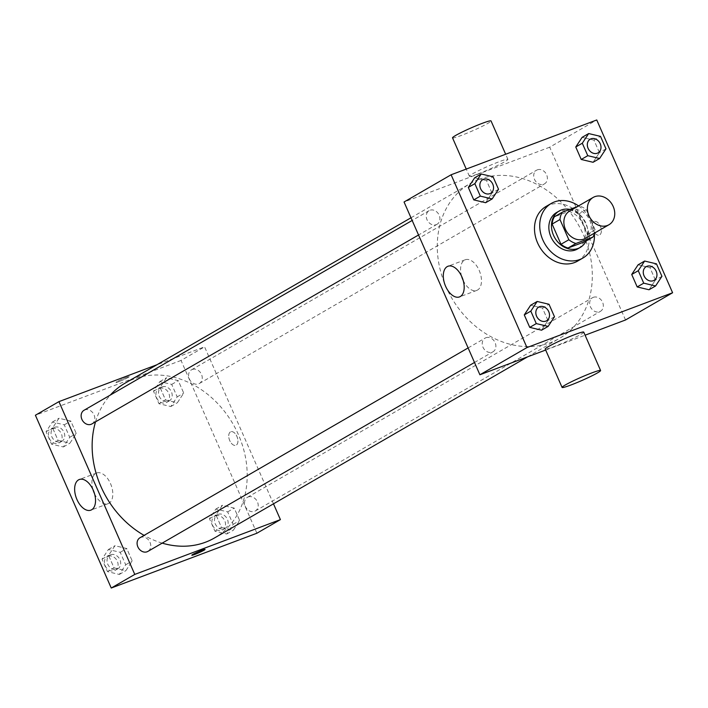 <?xml version="1.0" encoding="UTF-8"?>
<svg xmlns="http://www.w3.org/2000/svg" width="708" height="708" viewBox="0 0 708 708"><rect width="100%" height="100%" fill="white"/><g stroke="black" fill="none" stroke-linecap="round" stroke-linejoin="round"><path stroke-width="0.53" stroke-dasharray="3.54 2.66" d="M569.648 211.037A15.771 12.912 -120 0 1 571.223 210.294A15.771 12.912 -120 0 1 589.224 219.161A15.771 12.912 -120 0 1 585.445 238.339M595.127 229.843L586.259 209.639A20.355 16.665 -120 0 0 579.215 205.886L571.365 210.426A20.355 16.665 -120 0 1 578.418 214.179L587.286 234.383L595.127 229.843A20.355 16.665 -120 0 1 594.561 233.065M579.215 205.886L577.321 206.603M578.418 214.179L586.259 209.639M571.365 210.426L554.337 216.834M587.286 234.383A20.355 16.665 -120 0 1 585.065 241.623M586.109 241.012A21.028 17.213 60 0 0 585.879 223.135A21.028 17.213 60 0 0 569.843 209.409M556.559 212.533A21.028 17.213 -120 0 1 558.656 211.542A21.028 17.213 -120 0 1 583.268 224.648A21.028 17.213 -120 0 1 577.613 248.942M578.542 205.886A31.541 25.815 -120 0 1 594.375 233.702M546.063 206.462A31.541 25.815 -120 0 1 549.213 204.966A31.541 25.815 -120 0 1 585.224 222.71A31.541 25.815 -120 0 1 577.648 261.066M661.936 276.315L655.404 280.094L649.032 289.758L655.404 280.094L649.926 267.624L638.085 264.819L649.926 267.624L656.466 263.845M554.488 316.75L547.948 320.529L541.585 330.185L547.948 320.529L542.478 308.06L530.637 305.245L542.478 308.06L549.019 304.272M605.977 148.839L599.437 152.618L593.074 162.282L599.437 152.618L593.968 140.149L582.126 137.343L593.968 140.149L600.508 136.37M498.529 189.266L491.989 193.045L485.626 202.709L491.989 193.045L486.52 180.575L474.679 177.77L486.52 180.575L493.051 176.796M625.536 319.981L549.691 147.193L596.755 119.971M593.87 221.692A7.23 4.115 -110.6 0 0 593.038 230.065A7.23 4.115 -110.6 0 0 599.313 235.056A7.23 4.115 -110.6 0 0 600.614 226.843A7.23 4.115 -110.6 0 0 594.216 221.524A7.23 4.115 -110.6 0 0 593.87 221.692A7.23 4.115 -110.6 0 0 593.038 230.065A7.23 4.115 -110.6 0 0 599.304 235.065A7.23 4.115 -110.6 0 0 600.614 226.843A7.23 4.115 -110.6 0 0 594.216 221.533A7.23 4.115 -110.6 0 0 593.862 221.692M478.98 179.389A89.376 73.154 -120 0 1 580.994 229.657A89.376 73.154 -120 0 1 559.55 338.353A89.376 73.154 -120 0 1 451.474 297.617A89.376 73.154 -120 0 1 470.041 183.62A89.376 73.154 -120 0 1 478.98 179.389M545.673 350.035L585.091 335.203M549.691 147.193L404.056 201.992M485.892 337.743A7.885 6.452 -120 0 1 494.892 342.176A7.885 6.452 -120 0 1 492.998 351.77A7.885 6.452 -120 0 1 483.467 348.177A7.885 6.452 -120 0 1 485.104 338.114A7.885 6.452 -120 0 1 485.892 337.743M593.339 297.316A7.885 6.452 -120 0 1 602.34 301.75A7.885 6.452 -120 0 1 600.446 311.334A7.885 6.452 -120 0 1 590.915 307.741A7.885 6.452 -120 0 1 592.552 297.687A7.885 6.452 -120 0 1 593.339 297.316M537.381 169.832A7.885 6.452 -120 0 1 546.381 174.265A7.885 6.452 -120 0 1 544.487 183.859A7.885 6.452 -120 0 1 534.956 180.266A7.885 6.452 -120 0 1 536.593 170.203A7.885 6.452 -120 0 1 537.381 169.832M436.252 224.666A7.885 6.452 60 0 0 437.04 224.286A7.885 6.452 60 0 0 438.677 214.232A7.885 6.452 60 0 0 429.145 210.639A7.885 6.452 60 0 0 427.251 220.223A7.885 6.452 60 0 0 436.252 224.666M583.737 332.123A21.028 1.628 -23.7 0 1 565.134 342.061A21.028 1.628 -23.7 0 1 545.231 349.026M478.174 173.841A21.028 1.628 156.3 0 0 498.131 165.194A21.028 1.628 156.3 0 0 507.893 159.335A21.028 1.628 156.3 0 0 487.98 166.3A21.028 1.628 156.3 0 0 469.377 176.239A21.028 1.628 156.3 0 0 478.174 173.841M452.527 137.848A21.028 1.628 156.3 0 0 461.324 135.44A21.028 1.628 156.3 0 0 481.281 126.794A21.028 1.628 156.3 0 0 491.042 120.935M461.598 276.253A16.372 9.319 69.4 0 1 464.466 260.137A16.372 9.319 69.4 0 1 465.262 259.756A16.372 9.319 69.4 0 1 479.75 271.792A16.372 9.319 69.4 0 1 476.785 290.395A16.372 9.319 69.4 0 1 463.165 280.412M124.918 383.258A89.376 73.154 -120 0 1 133.856 379.028A89.376 73.154 -120 0 1 235.87 429.296A89.376 73.154 -120 0 1 214.427 537.991M162.185 543.125A89.376 73.154 -120 0 1 144.105 535.372M95.536 421.835A89.376 73.154 -120 0 1 110.359 395.037M91.916 423.924A7.885 6.452 60 0 0 93.553 413.87A7.885 6.452 60 0 0 84.022 410.277M248.216 496.954A7.885 6.452 -120 0 1 257.216 501.388A7.885 6.452 -120 0 1 255.322 510.972A7.885 6.452 -120 0 1 245.791 507.379A7.885 6.452 -120 0 1 247.428 497.326A7.885 6.452 -120 0 1 248.216 496.954M192.257 369.47A7.885 6.452 -120 0 1 201.258 373.904A7.885 6.452 -120 0 1 199.364 383.497A7.885 6.452 -120 0 1 189.833 379.904A7.885 6.452 -120 0 1 191.47 369.841A7.885 6.452 -120 0 1 192.257 369.47M139.98 537.753A7.885 6.452 -120 0 1 140.768 537.381A7.885 6.452 -120 0 1 149.769 541.815A7.885 6.452 -120 0 1 147.875 551.408M273.483 503.83L204.568 346.832L156.866 364.779M256.889 533.23L181.036 360.443L204.568 346.832M230.445 431.915A7.23 4.115 -110.6 0 0 229.613 440.288A7.23 4.115 -110.6 0 0 235.888 445.288A7.23 4.115 -110.6 0 0 237.198 437.066A7.23 4.115 -110.6 0 0 230.799 431.756A7.23 4.115 -110.6 0 0 230.445 431.915A7.23 4.115 -110.6 0 0 229.613 440.288A7.23 4.115 -110.6 0 0 235.888 445.288A7.23 4.115 -110.6 0 0 237.189 437.075A7.23 4.115 -110.6 0 0 230.79 431.756A7.23 4.115 -110.6 0 0 230.445 431.924M114.032 567.851L125.874 570.657L132.237 561.001L126.767 548.532L114.926 545.718L108.563 555.382L114.032 567.851L125.874 570.657L132.237 561.001L126.767 548.532L114.926 545.718L108.563 555.382L114.032 567.851L107.492 571.63L119.333 574.445L125.705 564.78L120.227 552.311L108.386 549.505L102.023 559.161L107.492 571.63M165.522 399.94L177.363 402.755L183.726 393.09L178.257 380.621L166.415 377.815L160.052 387.471L165.522 399.94L177.363 402.755L183.726 393.09L178.257 380.621L166.415 377.815L160.052 387.471L165.522 399.94L158.981 403.728L170.823 406.534L177.186 396.878L171.717 384.4L159.875 381.594L153.512 391.25L158.981 403.728M181.036 360.443L35.4 415.242M221.48 527.425L233.321 530.23L239.685 520.575L234.215 508.105L222.374 505.291L216.011 514.955L221.48 527.425L233.321 530.23L239.685 520.575L234.215 508.105L222.374 505.291L216.011 514.955L221.48 527.425L214.949 531.204L226.781 534.009L233.153 524.354L227.675 511.884L215.834 509.07L209.471 518.734L214.949 531.204M58.074 440.376L69.915 443.181L76.278 433.526L70.809 421.056L58.968 418.242L52.596 427.906L58.074 440.376L69.915 443.181L76.278 433.526L70.809 421.056L58.968 418.242L52.596 427.906L58.074 440.376L51.534 444.155L63.375 446.96L69.738 437.305L64.269 424.835L52.427 422.021L46.064 431.685L51.534 444.155M119.006 381.603A7.23 0.558 156.3 0 0 125.865 378.63A7.23 0.558 156.3 0 0 129.219 376.621A7.23 0.558 156.3 0 0 122.378 379.01A7.23 0.558 156.3 0 0 115.979 382.435A7.23 0.558 156.3 0 0 119.006 381.603A7.23 0.558 156.3 0 0 125.865 378.638A7.23 0.558 156.3 0 0 129.219 376.621A7.23 0.558 156.3 0 0 122.378 379.019A7.23 0.558 156.3 0 0 115.979 382.435A7.23 0.558 156.3 0 0 119.006 381.612M191.824 555.214L191.824 555.214A7.23 0.558 -23.7 0 1 195.178 553.196A7.23 0.558 -23.7 0 1 202.037 550.231A7.23 0.558 -23.7 0 1 205.063 549.399A7.23 0.558 -23.7 0 1 205.063 549.408L205.063 549.408M92.952 489.502A16.372 9.319 69.4 0 1 95.81 473.387A16.372 9.319 69.4 0 1 96.607 473.006A16.372 9.319 69.4 0 1 111.094 485.042A16.372 9.319 69.4 0 1 108.138 503.645A16.372 9.319 69.4 0 1 94.509 493.662M54.746 427.296A7.885 6.452 -120 0 1 63.747 431.73A7.885 6.452 -120 0 1 61.853 441.323A7.885 6.452 -120 0 1 52.312 437.721A7.885 6.452 -120 0 1 53.958 427.667A7.885 6.452 -120 0 1 54.746 427.296M63.375 446.96L69.915 443.181M69.738 437.305L76.278 433.526M64.269 424.835L70.809 421.056M52.427 422.021L58.968 418.242M46.064 431.685L52.596 427.906M52.127 428.809A7.885 6.452 -120 0 1 61.127 433.243A7.885 6.452 -120 0 1 59.233 442.836A7.885 6.452 -120 0 1 49.702 439.234A7.885 6.452 -120 0 1 51.339 429.181A7.885 6.452 -120 0 1 52.127 428.809M110.705 554.771A7.885 6.452 -120 0 1 119.705 559.205A7.885 6.452 -120 0 1 117.811 568.798A7.885 6.452 -120 0 1 108.271 565.205A7.885 6.452 -120 0 1 109.917 555.143A7.885 6.452 -120 0 1 110.705 554.771M119.333 574.445L125.874 570.657M125.705 564.78L132.237 561.001M120.227 552.311L126.767 548.532M108.386 549.505L114.926 545.718M102.023 559.161L108.563 555.382M108.085 556.284A7.885 6.452 -120 0 1 117.086 560.718A7.885 6.452 -120 0 1 115.192 570.312A7.885 6.452 -120 0 1 105.66 566.719A7.885 6.452 -120 0 1 107.297 556.656A7.885 6.452 -120 0 1 108.085 556.284M162.194 386.869A7.885 6.452 -120 0 1 171.194 391.303A7.885 6.452 -120 0 1 169.3 400.887A7.885 6.452 -120 0 1 159.76 397.294A7.885 6.452 -120 0 1 161.406 387.241A7.885 6.452 -120 0 1 162.194 386.869M170.823 406.534L177.363 402.755M177.186 396.878L183.726 393.09M171.717 384.4L178.257 380.621M159.875 381.594L166.415 377.815M153.512 391.25L160.052 387.471M159.574 388.373A7.885 6.452 -120 0 1 168.575 392.816A7.885 6.452 -120 0 1 166.681 402.401A7.885 6.452 -120 0 1 157.149 398.808A7.885 6.452 -120 0 1 158.787 388.754A7.885 6.452 -120 0 1 159.574 388.373M218.153 514.344A7.885 6.452 -120 0 1 227.153 518.778A7.885 6.452 -120 0 1 225.259 528.372A7.885 6.452 -120 0 1 215.719 524.778A7.885 6.452 -120 0 1 217.365 514.716A7.885 6.452 -120 0 1 218.153 514.344M226.781 534.009L233.321 530.23M233.153 524.354L239.685 520.575M227.675 511.884L234.215 508.105M215.834 509.07L222.374 505.291M209.471 518.734L216.011 514.955M215.533 515.858A7.885 6.452 -120 0 1 224.533 520.292A7.885 6.452 -120 0 1 222.648 529.885A7.885 6.452 -120 0 1 213.108 526.283A7.885 6.452 -120 0 1 214.745 516.229A7.885 6.452 -120 0 1 215.533 515.858M482.75 179.628A7.885 6.452 -120 0 1 483.529 179.257A7.885 6.452 -120 0 1 492.529 183.691A7.885 6.452 -120 0 1 490.653 193.275M491.989 193.045L486.52 180.575M538.708 307.104A7.885 6.452 -120 0 1 539.487 306.741A7.885 6.452 -120 0 1 548.488 311.166A7.885 6.452 -120 0 1 546.611 320.759M547.948 320.529L542.478 308.06M590.198 139.193A7.885 6.452 -120 0 1 590.976 138.83A7.885 6.452 -120 0 1 599.977 143.255A7.885 6.452 -120 0 1 598.101 152.848M599.437 152.618L593.968 140.149M646.156 266.677A7.885 6.452 -120 0 1 646.935 266.305A7.885 6.452 -120 0 1 655.935 270.739A7.885 6.452 -120 0 1 654.059 280.324M655.404 280.094L649.926 267.624M507.893 159.335L505.662 154.247M469.377 176.239L466.236 169.079M465.262 259.756L447.978 266.261M476.785 290.395L459.51 296.9M527.602 356.832L559.55 338.353M410.985 217.781L470.041 183.62M429.145 210.639L412.162 220.462M437.04 224.286L418.534 234.994M255.322 510.972L600.446 311.334M247.428 497.326L592.552 297.687M199.364 383.497L544.487 183.859M191.47 369.841L536.593 170.203M474.493 362.469L492.998 351.77M468.121 347.938L485.104 338.114M96.607 473.006L79.323 479.511M108.138 503.645L90.854 510.149M59.233 442.836L61.853 441.323M51.339 429.181L53.958 427.667M115.192 570.312L117.811 568.798M107.297 556.656L109.917 555.143M166.681 402.401L169.3 400.887M158.787 388.754L161.406 387.241M222.648 529.885L225.259 528.372M214.745 516.229L217.365 514.716"/><path stroke-width="1.06" d="M594.755 196.682A15.771 12.912 -120 0 1 612.756 205.55A15.771 12.912 -120 0 1 608.977 224.728A15.771 12.912 -120 0 1 589.897 217.542A15.771 12.912 -120 0 1 593.18 197.426A15.771 12.912 -120 0 1 594.755 196.682M608.977 224.728L585.445 238.339A15.771 12.912 -120 0 1 566.373 231.153A15.771 12.912 -120 0 1 569.648 211.037L593.18 197.426M592.906 237.083L585.065 241.623L568.037 248.03A20.355 16.665 -120 0 1 560.984 244.278L552.116 224.073L559.966 219.533L568.834 239.738A20.355 16.665 -120 0 0 575.878 243.49L592.906 237.083A20.355 16.665 -120 0 0 594.561 233.065M577.321 206.603L562.179 212.294A20.355 16.665 -120 0 0 559.966 219.533M552.116 224.073A20.355 16.665 -120 0 1 554.337 216.834L562.179 212.294M569.843 209.409A21.028 17.213 60 0 0 559.17 211.019A21.028 17.213 60 0 0 554.798 237.844A21.028 17.213 60 0 0 580.233 247.428A21.028 17.213 60 0 0 586.109 241.012M580.233 247.428L577.613 248.942A21.028 17.213 -120 0 1 552.187 239.357A21.028 17.213 -120 0 1 556.559 212.533L559.17 211.019M560.984 244.278L568.834 239.738M568.037 248.03L575.878 243.49M594.375 233.702A31.541 25.815 -120 0 1 582.879 258.048A31.541 25.815 -120 0 1 544.735 243.667A31.541 25.815 -120 0 1 551.293 203.435A31.541 25.815 -120 0 1 554.444 201.939A31.541 25.815 -120 0 1 578.542 205.886M582.879 258.048L577.648 261.066A31.541 25.815 -120 0 1 539.505 246.694A31.541 25.815 -120 0 1 546.063 206.462L551.293 203.435M644.625 261.04L638.085 264.819L631.722 274.474L637.191 286.944L649.032 289.758L655.573 285.979L661.936 276.315L656.466 263.845L644.625 261.04L638.262 270.695L643.731 283.165L655.573 285.979M537.177 301.466L530.637 305.245L524.274 314.91L529.743 327.379L541.585 330.185L548.125 326.406L554.488 316.75L549.019 304.272L537.177 301.466L530.814 311.122L536.283 323.6L548.125 326.406M526.964 347.557L672.6 292.758L596.755 119.971L451.111 174.77L526.964 347.557L479.9 374.78L545.673 350.035M588.667 133.555L582.126 137.343L575.763 146.999L581.233 159.468L593.074 162.282L599.614 158.495L605.977 148.839L600.508 136.37L588.667 133.555L582.295 143.22L587.773 155.689L599.614 158.495M481.219 173.991L474.679 177.77L468.315 187.425L473.785 199.895L485.626 202.709L492.166 198.93L498.529 189.266L493.051 176.796L481.219 173.991L474.847 183.646L480.325 196.116L492.166 198.93M585.091 335.203L625.536 319.981L672.6 292.758M451.111 174.77L404.056 201.992L479.9 374.78M447.182 266.633A16.372 9.319 69.4 0 1 447.978 266.261A16.372 9.319 69.4 0 1 462.466 278.297A16.372 9.319 69.4 0 1 459.51 296.9A16.372 9.319 69.4 0 1 445.305 285.581A16.372 9.319 69.4 0 1 447.182 266.633M562.081 387.426L545.231 349.026A21.028 1.628 -23.7 0 1 554.984 343.168A21.028 1.628 -23.7 0 1 574.94 334.521A21.028 1.628 -23.7 0 1 583.737 332.123L600.596 370.514A21.028 1.628 -23.7 0 1 581.994 380.462A21.028 1.628 -23.7 0 1 562.081 387.426A21.028 1.628 -23.7 0 1 571.843 381.568A21.028 1.628 -23.7 0 1 591.8 372.921A21.028 1.628 -23.7 0 1 600.596 370.514M505.662 154.247L491.042 120.935A21.028 1.628 156.3 0 0 471.13 127.9A21.028 1.628 156.3 0 0 452.527 137.848L466.236 169.079M463.165 280.412A16.372 9.319 69.4 0 1 461.598 276.253M527.602 356.832L214.427 537.991A89.376 73.154 -120 0 1 162.185 543.125M144.105 535.372A89.376 73.154 -120 0 1 95.536 421.835M110.359 395.037A89.376 73.154 -120 0 1 124.918 383.258L410.985 217.781M412.162 220.462L84.022 410.277A7.885 6.452 60 0 0 82.128 419.862A7.885 6.452 60 0 0 91.128 424.304A7.885 6.452 60 0 0 91.916 423.924L418.534 234.994M474.493 362.469L147.875 551.408A7.885 6.452 -120 0 1 138.343 547.815A7.885 6.452 -120 0 1 139.98 537.753L468.121 347.938M156.866 364.779L58.932 401.631L134.777 574.418L280.412 519.619L273.483 503.83M58.932 401.631L35.4 415.242L111.245 588.029L256.889 533.23L280.412 519.619M111.245 588.029L134.777 574.418M78.526 479.882A16.372 9.319 69.4 0 1 79.323 479.511A16.372 9.319 69.4 0 1 93.81 491.547A16.372 9.319 69.4 0 1 90.854 510.149A16.372 9.319 69.4 0 1 76.65 498.83A16.372 9.319 69.4 0 1 78.526 479.882M202.046 550.231A7.23 0.558 -23.7 0 1 205.063 549.408A7.23 0.558 -23.7 0 1 198.674 552.824A7.23 0.558 -23.7 0 1 191.824 555.214A7.23 0.558 -23.7 0 1 195.178 553.205A7.23 0.558 -23.7 0 1 202.046 550.231M205.063 549.408A7.23 0.558 -23.7 0 1 198.674 552.824A7.23 0.558 -23.7 0 1 191.824 555.214M94.509 493.662A16.372 9.319 69.4 0 1 92.952 489.502M490.635 193.284L490.662 193.275A7.885 6.452 -120 0 1 490.635 193.284A7.885 6.452 -120 0 1 481.104 189.691A7.885 6.452 -120 0 1 482.741 179.628A7.885 6.452 -120 0 1 482.75 179.628A7.885 6.452 -120 0 1 483.546 179.248A7.885 6.452 -120 0 1 492.556 183.682A7.885 6.452 -120 0 1 490.662 193.275A7.885 6.452 -120 0 1 481.121 189.682A7.885 6.452 -120 0 1 482.759 179.62L482.741 179.628M474.679 177.77L468.315 187.425L474.847 183.646M468.315 187.425L473.785 199.895L480.325 196.116M473.785 199.895L485.626 202.709M546.594 320.759L546.62 320.751A7.885 6.452 -120 0 1 546.594 320.759A7.885 6.452 -120 0 1 537.062 317.166A7.885 6.452 -120 0 1 538.7 307.113A7.885 6.452 -120 0 1 538.708 307.104A7.885 6.452 -120 0 1 539.514 306.723A7.885 6.452 -120 0 1 548.514 311.157A7.885 6.452 -120 0 1 546.62 320.751A7.885 6.452 -120 0 1 537.08 317.157A7.885 6.452 -120 0 1 538.717 307.095L538.717 307.095M530.637 305.245L524.274 314.91L530.814 311.122M524.274 314.91L529.743 327.379L536.283 323.6M529.743 327.379L541.585 330.185M598.11 152.839L598.083 152.857A7.885 6.452 -120 0 1 598.083 152.857A7.885 6.452 -120 0 1 588.552 149.264A7.885 6.452 -120 0 1 590.189 139.202A7.885 6.452 -120 0 1 590.198 139.193A7.885 6.452 -120 0 1 591.003 138.821A7.885 6.452 -120 0 1 600.003 143.255A7.885 6.452 -120 0 1 598.11 152.839A7.885 6.452 -120 0 1 588.569 149.246A7.885 6.452 -120 0 1 590.207 139.193L590.207 139.193M582.126 137.343L575.763 146.999L582.295 143.22M575.763 146.999L581.233 159.468L587.773 155.689M581.233 159.468L593.074 162.282M654.042 280.333L654.068 280.324A7.885 6.452 -120 0 1 654.042 280.333A7.885 6.452 -120 0 1 644.51 276.74A7.885 6.452 -120 0 1 646.147 266.677A7.885 6.452 -120 0 1 646.156 266.677L646.165 266.668A7.885 6.452 -120 0 1 646.962 266.296A7.885 6.452 -120 0 1 655.962 270.73A7.885 6.452 -120 0 1 654.068 280.324A7.885 6.452 -120 0 1 644.528 276.731A7.885 6.452 -120 0 1 646.165 266.668M638.085 264.819L631.722 274.474L638.262 270.695M631.722 274.474L637.191 286.944L643.731 283.165M637.191 286.944L649.032 289.758"/></g></svg>
